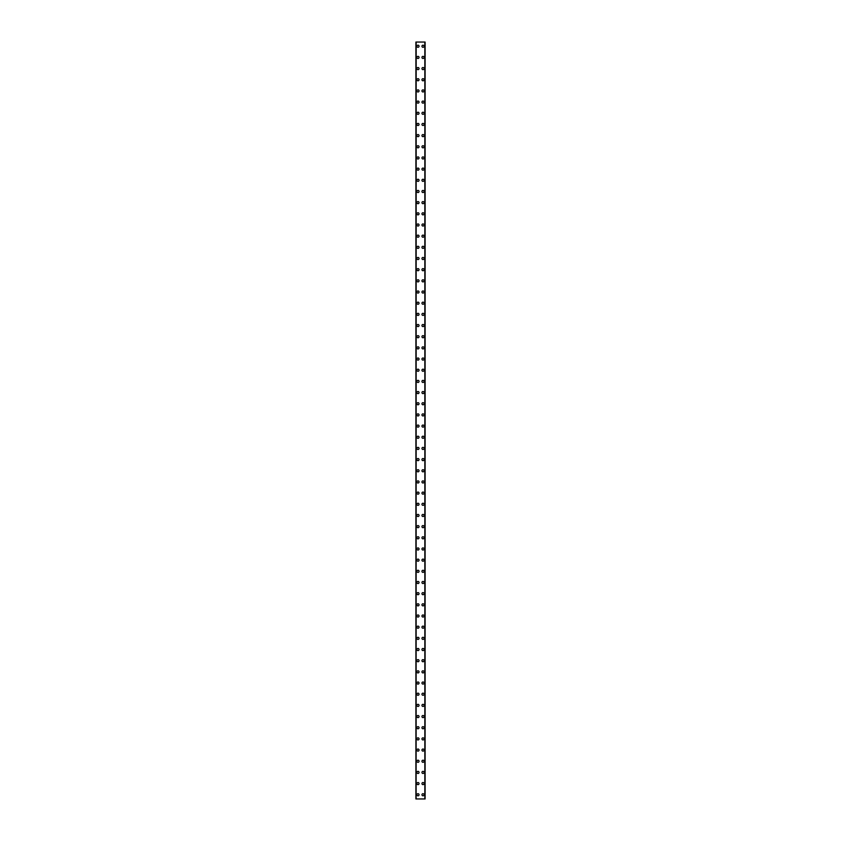 <?xml version="1.0" encoding="UTF-8"?>
<svg xmlns="http://www.w3.org/2000/svg" width="841" height="841" viewBox="0 0 841 841"><rect width="100%" height="100%" fill="white"/><g stroke="black" fill="none" stroke-linecap="round" stroke-linejoin="round"><path stroke-width="1.26" d="M416.936 794.756A1.051 1.051 0 0 1 417.988 793.715A1.051 1.051 0 0 1 419.039 794.756A1.051 1.051 0 0 1 417.988 795.807A1.051 1.051 0 0 1 416.936 794.756M416.936 783.591A1.051 1.051 0 0 1 417.988 782.54A1.051 1.051 0 0 1 419.039 783.591A1.051 1.051 0 0 1 417.988 784.632A1.051 1.051 0 0 1 416.936 783.591M416.936 772.416A1.051 1.051 0 0 1 417.988 771.365A1.051 1.051 0 0 1 419.039 772.416A1.051 1.051 0 0 1 417.988 773.468A1.051 1.051 0 0 1 416.936 772.416M416.936 761.242A1.051 1.051 0 0 1 417.988 760.201A1.051 1.051 0 0 1 419.039 761.242A1.051 1.051 0 0 1 417.988 762.293A1.051 1.051 0 0 1 416.936 761.242M416.936 750.077A1.051 1.051 0 0 1 417.988 749.026A1.051 1.051 0 0 1 419.039 750.077A1.051 1.051 0 0 1 417.988 751.118A1.051 1.051 0 0 1 416.936 750.077M416.936 738.903A1.051 1.051 0 0 1 417.988 737.851A1.051 1.051 0 0 1 419.039 738.903A1.051 1.051 0 0 1 417.988 739.943A1.051 1.051 0 0 1 416.936 738.903M416.936 727.728A1.051 1.051 0 0 1 417.988 726.677A1.051 1.051 0 0 1 419.039 727.728A1.051 1.051 0 0 1 417.988 728.779A1.051 1.051 0 0 1 416.936 727.728M416.936 716.553A1.051 1.051 0 0 1 417.988 715.512A1.051 1.051 0 0 1 419.039 716.553A1.051 1.051 0 0 1 417.988 717.604A1.051 1.051 0 0 1 416.936 716.553M416.936 705.389A1.051 1.051 0 0 1 417.988 704.337A1.051 1.051 0 0 1 419.039 705.389A1.051 1.051 0 0 1 417.988 706.429A1.051 1.051 0 0 1 416.936 705.389M416.936 694.214A1.051 1.051 0 0 1 417.988 693.163A1.051 1.051 0 0 1 419.039 694.214A1.051 1.051 0 0 1 417.988 695.265A1.051 1.051 0 0 1 416.936 694.214M416.936 683.039A1.051 1.051 0 0 1 417.988 681.998A1.051 1.051 0 0 1 419.039 683.039A1.051 1.051 0 0 1 417.988 684.09A1.051 1.051 0 0 1 416.936 683.039M416.936 671.864A1.051 1.051 0 0 1 417.988 670.824A1.051 1.051 0 0 1 419.039 671.864A1.051 1.051 0 0 1 417.988 672.916A1.051 1.051 0 0 1 416.936 671.864M416.936 660.7A1.051 1.051 0 0 1 417.988 659.649A1.051 1.051 0 0 1 419.039 660.7A1.051 1.051 0 0 1 417.988 661.741A1.051 1.051 0 0 1 416.936 660.7M416.936 649.525A1.051 1.051 0 0 1 417.988 648.474A1.051 1.051 0 0 1 419.039 649.525A1.051 1.051 0 0 1 417.988 650.577A1.051 1.051 0 0 1 416.936 649.525M416.936 638.351A1.051 1.051 0 0 1 417.988 637.31A1.051 1.051 0 0 1 419.039 638.351A1.051 1.051 0 0 1 417.988 639.402A1.051 1.051 0 0 1 416.936 638.351M416.936 627.186A1.051 1.051 0 0 1 417.988 626.135A1.051 1.051 0 0 1 419.039 627.186A1.051 1.051 0 0 1 417.988 628.227A1.051 1.051 0 0 1 416.936 627.186M416.936 616.011A1.051 1.051 0 0 1 417.988 614.96A1.051 1.051 0 0 1 419.039 616.011A1.051 1.051 0 0 1 417.988 617.052A1.051 1.051 0 0 1 416.936 616.011M416.936 604.837A1.051 1.051 0 0 1 417.988 603.785A1.051 1.051 0 0 1 419.039 604.837A1.051 1.051 0 0 1 417.988 605.888A1.051 1.051 0 0 1 416.936 604.837M416.936 593.662A1.051 1.051 0 0 1 417.988 592.621A1.051 1.051 0 0 1 419.039 593.662A1.051 1.051 0 0 1 417.988 594.713A1.051 1.051 0 0 1 416.936 593.662M416.936 582.498A1.051 1.051 0 0 1 417.988 581.446A1.051 1.051 0 0 1 419.039 582.498A1.051 1.051 0 0 1 417.988 583.538A1.051 1.051 0 0 1 416.936 582.498M416.936 571.323A1.051 1.051 0 0 1 417.988 570.272A1.051 1.051 0 0 1 419.039 571.323A1.051 1.051 0 0 1 417.988 572.364A1.051 1.051 0 0 1 416.936 571.323M416.936 560.148A1.051 1.051 0 0 1 417.988 559.107A1.051 1.051 0 0 1 419.039 560.148A1.051 1.051 0 0 1 417.988 561.199A1.051 1.051 0 0 1 416.936 560.148M416.936 548.973A1.051 1.051 0 0 1 417.988 547.933A1.051 1.051 0 0 1 419.039 548.973A1.051 1.051 0 0 1 417.988 550.025A1.051 1.051 0 0 1 416.936 548.973M416.936 537.809A1.051 1.051 0 0 1 417.988 536.758A1.051 1.051 0 0 1 419.039 537.809A1.051 1.051 0 0 1 417.988 538.85A1.051 1.051 0 0 1 416.936 537.809M416.936 526.634A1.051 1.051 0 0 1 417.988 525.583A1.051 1.051 0 0 1 419.039 526.634A1.051 1.051 0 0 1 417.988 527.685A1.051 1.051 0 0 1 416.936 526.634M416.936 515.459A1.051 1.051 0 0 1 417.988 514.419A1.051 1.051 0 0 1 419.039 515.459A1.051 1.051 0 0 1 417.988 516.511A1.051 1.051 0 0 1 416.936 515.459M416.936 504.285A1.051 1.051 0 0 1 417.988 503.244A1.051 1.051 0 0 1 419.039 504.285A1.051 1.051 0 0 1 417.988 505.336A1.051 1.051 0 0 1 416.936 504.285M416.936 493.12A1.051 1.051 0 0 1 417.988 492.069A1.051 1.051 0 0 1 419.039 493.12A1.051 1.051 0 0 1 417.988 494.161A1.051 1.051 0 0 1 416.936 493.12M416.936 481.946A1.051 1.051 0 0 1 417.988 480.894A1.051 1.051 0 0 1 419.039 481.946A1.051 1.051 0 0 1 417.988 482.997A1.051 1.051 0 0 1 416.936 481.946M416.936 470.771A1.051 1.051 0 0 1 417.988 469.73A1.051 1.051 0 0 1 419.039 470.771A1.051 1.051 0 0 1 417.988 471.822A1.051 1.051 0 0 1 416.936 470.771M416.936 459.606A1.051 1.051 0 0 1 417.988 458.555A1.051 1.051 0 0 1 419.039 459.606A1.051 1.051 0 0 1 417.988 460.647A1.051 1.051 0 0 1 416.936 459.606M416.936 448.432A1.051 1.051 0 0 1 417.988 447.38A1.051 1.051 0 0 1 419.039 448.432A1.051 1.051 0 0 1 417.988 449.472A1.051 1.051 0 0 1 416.936 448.432M416.936 437.257A1.051 1.051 0 0 1 417.988 436.206A1.051 1.051 0 0 1 419.039 437.257A1.051 1.051 0 0 1 417.988 438.308A1.051 1.051 0 0 1 416.936 437.257M416.936 426.082A1.051 1.051 0 0 1 417.988 425.041A1.051 1.051 0 0 1 419.039 426.082A1.051 1.051 0 0 1 417.988 427.133A1.051 1.051 0 0 1 416.936 426.082M416.936 414.918A1.051 1.051 0 0 1 417.988 413.867A1.051 1.051 0 0 1 419.039 414.918A1.051 1.051 0 0 1 417.988 415.959A1.051 1.051 0 0 1 416.936 414.918M416.936 403.743A1.051 1.051 0 0 1 417.988 402.692A1.051 1.051 0 0 1 419.039 403.743A1.051 1.051 0 0 1 417.988 404.794A1.051 1.051 0 0 1 416.936 403.743M416.936 392.568A1.051 1.051 0 0 1 417.988 391.528A1.051 1.051 0 0 1 419.039 392.568A1.051 1.051 0 0 1 417.988 393.62A1.051 1.051 0 0 1 416.936 392.568M416.936 381.394A1.051 1.051 0 0 1 417.988 380.353A1.051 1.051 0 0 1 419.039 381.394A1.051 1.051 0 0 1 417.988 382.445A1.051 1.051 0 0 1 416.936 381.394M416.936 370.229A1.051 1.051 0 0 1 417.988 369.178A1.051 1.051 0 0 1 419.039 370.229A1.051 1.051 0 0 1 417.988 371.27A1.051 1.051 0 0 1 416.936 370.229M416.936 359.054A1.051 1.051 0 0 1 417.988 358.003A1.051 1.051 0 0 1 419.039 359.054A1.051 1.051 0 0 1 417.988 360.106A1.051 1.051 0 0 1 416.936 359.054M416.936 347.88A1.051 1.051 0 0 1 417.988 346.839A1.051 1.051 0 0 1 419.039 347.88A1.051 1.051 0 0 1 417.988 348.931A1.051 1.051 0 0 1 416.936 347.88M416.936 336.715A1.051 1.051 0 0 1 417.988 335.664A1.051 1.051 0 0 1 419.039 336.715A1.051 1.051 0 0 1 417.988 337.756A1.051 1.051 0 0 1 416.936 336.715M416.936 325.541A1.051 1.051 0 0 1 417.988 324.489A1.051 1.051 0 0 1 419.039 325.541A1.051 1.051 0 0 1 417.988 326.581A1.051 1.051 0 0 1 416.936 325.541M416.936 314.366A1.051 1.051 0 0 1 417.988 313.315A1.051 1.051 0 0 1 419.039 314.366A1.051 1.051 0 0 1 417.988 315.417A1.051 1.051 0 0 1 416.936 314.366M416.936 303.191A1.051 1.051 0 0 1 417.988 302.15A1.051 1.051 0 0 1 419.039 303.191A1.051 1.051 0 0 1 417.988 304.242A1.051 1.051 0 0 1 416.936 303.191M416.936 292.027A1.051 1.051 0 0 1 417.988 290.975A1.051 1.051 0 0 1 419.039 292.027A1.051 1.051 0 0 1 417.988 293.067A1.051 1.051 0 0 1 416.936 292.027M416.936 280.852A1.051 1.051 0 0 1 417.988 279.801A1.051 1.051 0 0 1 419.039 280.852A1.051 1.051 0 0 1 417.988 281.893A1.051 1.051 0 0 1 416.936 280.852M416.936 269.677A1.051 1.051 0 0 1 417.988 268.636A1.051 1.051 0 0 1 419.039 269.677A1.051 1.051 0 0 1 417.988 270.728A1.051 1.051 0 0 1 416.936 269.677M416.936 258.502A1.051 1.051 0 0 1 417.988 257.462A1.051 1.051 0 0 1 419.039 258.502A1.051 1.051 0 0 1 417.988 259.554A1.051 1.051 0 0 1 416.936 258.502M416.936 247.338A1.051 1.051 0 0 1 417.988 246.287A1.051 1.051 0 0 1 419.039 247.338A1.051 1.051 0 0 1 417.988 248.379A1.051 1.051 0 0 1 416.936 247.338M416.936 236.163A1.051 1.051 0 0 1 417.988 235.112A1.051 1.051 0 0 1 419.039 236.163A1.051 1.051 0 0 1 417.988 237.215A1.051 1.051 0 0 1 416.936 236.163M416.936 224.989A1.051 1.051 0 0 1 417.988 223.948A1.051 1.051 0 0 1 419.039 224.989A1.051 1.051 0 0 1 417.988 226.04A1.051 1.051 0 0 1 416.936 224.989M416.936 213.814A1.051 1.051 0 0 1 417.988 212.773A1.051 1.051 0 0 1 419.039 213.814A1.051 1.051 0 0 1 417.988 214.865A1.051 1.051 0 0 1 416.936 213.814M416.936 202.649A1.051 1.051 0 0 1 417.988 201.598A1.051 1.051 0 0 1 419.039 202.649A1.051 1.051 0 0 1 417.988 203.69A1.051 1.051 0 0 1 416.936 202.649M416.936 191.475A1.051 1.051 0 0 1 417.988 190.423A1.051 1.051 0 0 1 419.039 191.475A1.051 1.051 0 0 1 417.988 192.526A1.051 1.051 0 0 1 416.936 191.475M416.936 180.3A1.051 1.051 0 0 1 417.988 179.259A1.051 1.051 0 0 1 419.039 180.3A1.051 1.051 0 0 1 417.988 181.351A1.051 1.051 0 0 1 416.936 180.3M416.936 169.136A1.051 1.051 0 0 1 417.988 168.084A1.051 1.051 0 0 1 419.039 169.136A1.051 1.051 0 0 1 417.988 170.176A1.051 1.051 0 0 1 416.936 169.136M416.936 157.961A1.051 1.051 0 0 1 417.988 156.91A1.051 1.051 0 0 1 419.039 157.961A1.051 1.051 0 0 1 417.988 159.002A1.051 1.051 0 0 1 416.936 157.961M416.936 146.786A1.051 1.051 0 0 1 417.988 145.735A1.051 1.051 0 0 1 419.039 146.786A1.051 1.051 0 0 1 417.988 147.837A1.051 1.051 0 0 1 416.936 146.786M416.936 135.611A1.051 1.051 0 0 1 417.988 134.571A1.051 1.051 0 0 1 419.039 135.611A1.051 1.051 0 0 1 417.988 136.662A1.051 1.051 0 0 1 416.936 135.611M416.936 124.447A1.051 1.051 0 0 1 417.988 123.396A1.051 1.051 0 0 1 419.039 124.447A1.051 1.051 0 0 1 417.988 125.488A1.051 1.051 0 0 1 416.936 124.447M416.936 113.272A1.051 1.051 0 0 1 417.988 112.221A1.051 1.051 0 0 1 419.039 113.272A1.051 1.051 0 0 1 417.988 114.323A1.051 1.051 0 0 1 416.936 113.272M416.936 102.097A1.051 1.051 0 0 1 417.988 101.057A1.051 1.051 0 0 1 419.039 102.097A1.051 1.051 0 0 1 417.988 103.149A1.051 1.051 0 0 1 416.936 102.097M416.936 90.923A1.051 1.051 0 0 1 417.988 89.882A1.051 1.051 0 0 1 419.039 90.923A1.051 1.051 0 0 1 417.988 91.974A1.051 1.051 0 0 1 416.936 90.923M416.936 79.758A1.051 1.051 0 0 1 417.988 78.707A1.051 1.051 0 0 1 419.039 79.758A1.051 1.051 0 0 1 417.988 80.799A1.051 1.051 0 0 1 416.936 79.758M416.936 68.584A1.051 1.051 0 0 1 417.988 67.532A1.051 1.051 0 0 1 419.039 68.584A1.051 1.051 0 0 1 417.988 69.635A1.051 1.051 0 0 1 416.936 68.584M416.936 57.409A1.051 1.051 0 0 1 417.988 56.368A1.051 1.051 0 0 1 419.039 57.409A1.051 1.051 0 0 1 417.988 58.46A1.051 1.051 0 0 1 416.936 57.409M416.936 46.244A1.051 1.051 0 0 1 417.988 45.193A1.051 1.051 0 0 1 419.039 46.244A1.051 1.051 0 0 1 417.988 47.285A1.051 1.051 0 0 1 416.936 46.244M421.961 794.756A1.051 1.051 0 0 1 423.012 793.715A1.051 1.051 0 0 1 424.064 794.756A1.051 1.051 0 0 1 423.012 795.807A1.051 1.051 0 0 1 421.961 794.756M421.961 783.591A1.051 1.051 0 0 1 423.012 782.54A1.051 1.051 0 0 1 424.064 783.591A1.051 1.051 0 0 1 423.012 784.632A1.051 1.051 0 0 1 421.961 783.591M421.961 772.416A1.051 1.051 0 0 1 423.012 771.365A1.051 1.051 0 0 1 424.064 772.416A1.051 1.051 0 0 1 423.012 773.468A1.051 1.051 0 0 1 421.961 772.416M421.961 761.242A1.051 1.051 0 0 1 423.012 760.201A1.051 1.051 0 0 1 424.064 761.242A1.051 1.051 0 0 1 423.012 762.293A1.051 1.051 0 0 1 421.961 761.242M421.961 750.077A1.051 1.051 0 0 1 423.012 749.026A1.051 1.051 0 0 1 424.064 750.077A1.051 1.051 0 0 1 423.012 751.118A1.051 1.051 0 0 1 421.961 750.077M421.961 738.903A1.051 1.051 0 0 1 423.012 737.851A1.051 1.051 0 0 1 424.064 738.903A1.051 1.051 0 0 1 423.012 739.943A1.051 1.051 0 0 1 421.961 738.903M421.961 727.728A1.051 1.051 0 0 1 423.012 726.677A1.051 1.051 0 0 1 424.064 727.728A1.051 1.051 0 0 1 423.012 728.779A1.051 1.051 0 0 1 421.961 727.728M421.961 716.553A1.051 1.051 0 0 1 423.012 715.512A1.051 1.051 0 0 1 424.064 716.553A1.051 1.051 0 0 1 423.012 717.604A1.051 1.051 0 0 1 421.961 716.553M421.961 705.389A1.051 1.051 0 0 1 423.012 704.337A1.051 1.051 0 0 1 424.064 705.389A1.051 1.051 0 0 1 423.012 706.429A1.051 1.051 0 0 1 421.961 705.389M421.961 694.214A1.051 1.051 0 0 1 423.012 693.163A1.051 1.051 0 0 1 424.064 694.214A1.051 1.051 0 0 1 423.012 695.265A1.051 1.051 0 0 1 421.961 694.214M421.961 683.039A1.051 1.051 0 0 1 423.012 681.998A1.051 1.051 0 0 1 424.064 683.039A1.051 1.051 0 0 1 423.012 684.09A1.051 1.051 0 0 1 421.961 683.039M421.961 671.864A1.051 1.051 0 0 1 423.012 670.824A1.051 1.051 0 0 1 424.064 671.864A1.051 1.051 0 0 1 423.012 672.916A1.051 1.051 0 0 1 421.961 671.864M421.961 660.7A1.051 1.051 0 0 1 423.012 659.649A1.051 1.051 0 0 1 424.064 660.7A1.051 1.051 0 0 1 423.012 661.741A1.051 1.051 0 0 1 421.961 660.7M421.961 649.525A1.051 1.051 0 0 1 423.012 648.474A1.051 1.051 0 0 1 424.064 649.525A1.051 1.051 0 0 1 423.012 650.577A1.051 1.051 0 0 1 421.961 649.525M421.961 638.351A1.051 1.051 0 0 1 423.012 637.31A1.051 1.051 0 0 1 424.064 638.351A1.051 1.051 0 0 1 423.012 639.402A1.051 1.051 0 0 1 421.961 638.351M421.961 627.186A1.051 1.051 0 0 1 423.012 626.135A1.051 1.051 0 0 1 424.064 627.186A1.051 1.051 0 0 1 423.012 628.227A1.051 1.051 0 0 1 421.961 627.186M421.961 616.011A1.051 1.051 0 0 1 423.012 614.96A1.051 1.051 0 0 1 424.064 616.011A1.051 1.051 0 0 1 423.012 617.052A1.051 1.051 0 0 1 421.961 616.011M421.961 604.837A1.051 1.051 0 0 1 423.012 603.785A1.051 1.051 0 0 1 424.064 604.837A1.051 1.051 0 0 1 423.012 605.888A1.051 1.051 0 0 1 421.961 604.837M421.961 593.662A1.051 1.051 0 0 1 423.012 592.621A1.051 1.051 0 0 1 424.064 593.662A1.051 1.051 0 0 1 423.012 594.713A1.051 1.051 0 0 1 421.961 593.662M421.961 582.498A1.051 1.051 0 0 1 423.012 581.446A1.051 1.051 0 0 1 424.064 582.498A1.051 1.051 0 0 1 423.012 583.538A1.051 1.051 0 0 1 421.961 582.498M421.961 571.323A1.051 1.051 0 0 1 423.012 570.272A1.051 1.051 0 0 1 424.064 571.323A1.051 1.051 0 0 1 423.012 572.364A1.051 1.051 0 0 1 421.961 571.323M421.961 560.148A1.051 1.051 0 0 1 423.012 559.107A1.051 1.051 0 0 1 424.064 560.148A1.051 1.051 0 0 1 423.012 561.199A1.051 1.051 0 0 1 421.961 560.148M421.961 548.973A1.051 1.051 0 0 1 423.012 547.933A1.051 1.051 0 0 1 424.064 548.973A1.051 1.051 0 0 1 423.012 550.025A1.051 1.051 0 0 1 421.961 548.973M421.961 537.809A1.051 1.051 0 0 1 423.012 536.758A1.051 1.051 0 0 1 424.064 537.809A1.051 1.051 0 0 1 423.012 538.85A1.051 1.051 0 0 1 421.961 537.809M421.961 526.634A1.051 1.051 0 0 1 423.012 525.583A1.051 1.051 0 0 1 424.064 526.634A1.051 1.051 0 0 1 423.012 527.685A1.051 1.051 0 0 1 421.961 526.634M421.961 515.459A1.051 1.051 0 0 1 423.012 514.419A1.051 1.051 0 0 1 424.064 515.459A1.051 1.051 0 0 1 423.012 516.511A1.051 1.051 0 0 1 421.961 515.459M421.961 504.285A1.051 1.051 0 0 1 423.012 503.244A1.051 1.051 0 0 1 424.064 504.285A1.051 1.051 0 0 1 423.012 505.336A1.051 1.051 0 0 1 421.961 504.285M421.961 493.12A1.051 1.051 0 0 1 423.012 492.069A1.051 1.051 0 0 1 424.064 493.12A1.051 1.051 0 0 1 423.012 494.161A1.051 1.051 0 0 1 421.961 493.12M421.961 481.946A1.051 1.051 0 0 1 423.012 480.894A1.051 1.051 0 0 1 424.064 481.946A1.051 1.051 0 0 1 423.012 482.997A1.051 1.051 0 0 1 421.961 481.946M421.961 470.771A1.051 1.051 0 0 1 423.012 469.73A1.051 1.051 0 0 1 424.064 470.771A1.051 1.051 0 0 1 423.012 471.822A1.051 1.051 0 0 1 421.961 470.771M421.961 459.606A1.051 1.051 0 0 1 423.012 458.555A1.051 1.051 0 0 1 424.064 459.606A1.051 1.051 0 0 1 423.012 460.647A1.051 1.051 0 0 1 421.961 459.606M421.961 448.432A1.051 1.051 0 0 1 423.012 447.38A1.051 1.051 0 0 1 424.064 448.432A1.051 1.051 0 0 1 423.012 449.472A1.051 1.051 0 0 1 421.961 448.432M421.961 437.257A1.051 1.051 0 0 1 423.012 436.206A1.051 1.051 0 0 1 424.064 437.257A1.051 1.051 0 0 1 423.012 438.308A1.051 1.051 0 0 1 421.961 437.257M421.961 426.082A1.051 1.051 0 0 1 423.012 425.041A1.051 1.051 0 0 1 424.064 426.082A1.051 1.051 0 0 1 423.012 427.133A1.051 1.051 0 0 1 421.961 426.082M421.961 414.918A1.051 1.051 0 0 1 423.012 413.867A1.051 1.051 0 0 1 424.064 414.918A1.051 1.051 0 0 1 423.012 415.959A1.051 1.051 0 0 1 421.961 414.918M421.961 403.743A1.051 1.051 0 0 1 423.012 402.692A1.051 1.051 0 0 1 424.064 403.743A1.051 1.051 0 0 1 423.012 404.794A1.051 1.051 0 0 1 421.961 403.743M421.961 392.568A1.051 1.051 0 0 1 423.012 391.528A1.051 1.051 0 0 1 424.064 392.568A1.051 1.051 0 0 1 423.012 393.62A1.051 1.051 0 0 1 421.961 392.568M421.961 381.394A1.051 1.051 0 0 1 423.012 380.353A1.051 1.051 0 0 1 424.064 381.394A1.051 1.051 0 0 1 423.012 382.445A1.051 1.051 0 0 1 421.961 381.394M421.961 370.229A1.051 1.051 0 0 1 423.012 369.178A1.051 1.051 0 0 1 424.064 370.229A1.051 1.051 0 0 1 423.012 371.27A1.051 1.051 0 0 1 421.961 370.229M421.961 359.054A1.051 1.051 0 0 1 423.012 358.003A1.051 1.051 0 0 1 424.064 359.054A1.051 1.051 0 0 1 423.012 360.106A1.051 1.051 0 0 1 421.961 359.054M421.961 347.88A1.051 1.051 0 0 1 423.012 346.839A1.051 1.051 0 0 1 424.064 347.88A1.051 1.051 0 0 1 423.012 348.931A1.051 1.051 0 0 1 421.961 347.88M421.961 336.715A1.051 1.051 0 0 1 423.012 335.664A1.051 1.051 0 0 1 424.064 336.715A1.051 1.051 0 0 1 423.012 337.756A1.051 1.051 0 0 1 421.961 336.715M421.961 325.541A1.051 1.051 0 0 1 423.012 324.489A1.051 1.051 0 0 1 424.064 325.541A1.051 1.051 0 0 1 423.012 326.581A1.051 1.051 0 0 1 421.961 325.541M421.961 314.366A1.051 1.051 0 0 1 423.012 313.315A1.051 1.051 0 0 1 424.064 314.366A1.051 1.051 0 0 1 423.012 315.417A1.051 1.051 0 0 1 421.961 314.366M421.961 303.191A1.051 1.051 0 0 1 423.012 302.15A1.051 1.051 0 0 1 424.064 303.191A1.051 1.051 0 0 1 423.012 304.242A1.051 1.051 0 0 1 421.961 303.191M421.961 292.027A1.051 1.051 0 0 1 423.012 290.975A1.051 1.051 0 0 1 424.064 292.027A1.051 1.051 0 0 1 423.012 293.067A1.051 1.051 0 0 1 421.961 292.027M421.961 280.852A1.051 1.051 0 0 1 423.012 279.801A1.051 1.051 0 0 1 424.064 280.852A1.051 1.051 0 0 1 423.012 281.893A1.051 1.051 0 0 1 421.961 280.852M421.961 269.677A1.051 1.051 0 0 1 423.012 268.636A1.051 1.051 0 0 1 424.064 269.677A1.051 1.051 0 0 1 423.012 270.728A1.051 1.051 0 0 1 421.961 269.677M421.961 258.502A1.051 1.051 0 0 1 423.012 257.462A1.051 1.051 0 0 1 424.064 258.502A1.051 1.051 0 0 1 423.012 259.554A1.051 1.051 0 0 1 421.961 258.502M421.961 247.338A1.051 1.051 0 0 1 423.012 246.287A1.051 1.051 0 0 1 424.064 247.338A1.051 1.051 0 0 1 423.012 248.379A1.051 1.051 0 0 1 421.961 247.338M421.961 236.163A1.051 1.051 0 0 1 423.012 235.112A1.051 1.051 0 0 1 424.064 236.163A1.051 1.051 0 0 1 423.012 237.215A1.051 1.051 0 0 1 421.961 236.163M421.961 224.989A1.051 1.051 0 0 1 423.012 223.948A1.051 1.051 0 0 1 424.064 224.989A1.051 1.051 0 0 1 423.012 226.04A1.051 1.051 0 0 1 421.961 224.989M421.961 213.814A1.051 1.051 0 0 1 423.012 212.773A1.051 1.051 0 0 1 424.064 213.814A1.051 1.051 0 0 1 423.012 214.865A1.051 1.051 0 0 1 421.961 213.814M421.961 202.649A1.051 1.051 0 0 1 423.012 201.598A1.051 1.051 0 0 1 424.064 202.649A1.051 1.051 0 0 1 423.012 203.69A1.051 1.051 0 0 1 421.961 202.649M421.961 191.475A1.051 1.051 0 0 1 423.012 190.423A1.051 1.051 0 0 1 424.064 191.475A1.051 1.051 0 0 1 423.012 192.526A1.051 1.051 0 0 1 421.961 191.475M421.961 180.3A1.051 1.051 0 0 1 423.012 179.259A1.051 1.051 0 0 1 424.064 180.3A1.051 1.051 0 0 1 423.012 181.351A1.051 1.051 0 0 1 421.961 180.3M421.961 169.136A1.051 1.051 0 0 1 423.012 168.084A1.051 1.051 0 0 1 424.064 169.136A1.051 1.051 0 0 1 423.012 170.176A1.051 1.051 0 0 1 421.961 169.136M421.961 157.961A1.051 1.051 0 0 1 423.012 156.91A1.051 1.051 0 0 1 424.064 157.961A1.051 1.051 0 0 1 423.012 159.002A1.051 1.051 0 0 1 421.961 157.961M421.961 146.786A1.051 1.051 0 0 1 423.012 145.735A1.051 1.051 0 0 1 424.064 146.786A1.051 1.051 0 0 1 423.012 147.837A1.051 1.051 0 0 1 421.961 146.786M421.961 135.611A1.051 1.051 0 0 1 423.012 134.571A1.051 1.051 0 0 1 424.064 135.611A1.051 1.051 0 0 1 423.012 136.662A1.051 1.051 0 0 1 421.961 135.611M421.961 124.447A1.051 1.051 0 0 1 423.012 123.396A1.051 1.051 0 0 1 424.064 124.447A1.051 1.051 0 0 1 423.012 125.488A1.051 1.051 0 0 1 421.961 124.447M421.961 113.272A1.051 1.051 0 0 1 423.012 112.221A1.051 1.051 0 0 1 424.064 113.272A1.051 1.051 0 0 1 423.012 114.323A1.051 1.051 0 0 1 421.961 113.272M421.961 102.097A1.051 1.051 0 0 1 423.012 101.057A1.051 1.051 0 0 1 424.064 102.097A1.051 1.051 0 0 1 423.012 103.149A1.051 1.051 0 0 1 421.961 102.097M421.961 90.923A1.051 1.051 0 0 1 423.012 89.882A1.051 1.051 0 0 1 424.064 90.923A1.051 1.051 0 0 1 423.012 91.974A1.051 1.051 0 0 1 421.961 90.923M421.961 79.758A1.051 1.051 0 0 1 423.012 78.707A1.051 1.051 0 0 1 424.064 79.758A1.051 1.051 0 0 1 423.012 80.799A1.051 1.051 0 0 1 421.961 79.758M421.961 68.584A1.051 1.051 0 0 1 423.012 67.532A1.051 1.051 0 0 1 424.064 68.584A1.051 1.051 0 0 1 423.012 69.635A1.051 1.051 0 0 1 421.961 68.584M421.961 57.409A1.051 1.051 0 0 1 423.012 56.368A1.051 1.051 0 0 1 424.064 57.409A1.051 1.051 0 0 1 423.012 58.46A1.051 1.051 0 0 1 421.961 57.409M421.961 46.244A1.051 1.051 0 0 1 423.012 45.193A1.051 1.051 0 0 1 424.064 46.244A1.051 1.051 0 0 1 423.012 47.285A1.051 1.051 0 0 1 421.961 46.244M425.062 42.05L415.896 42.05L415.896 798.95L425.104 798.95L425.104 42.05L425.062 798.95M424.842 798.95L424.842 42.05L424.884 798.95M416.116 798.95L416.158 42.05L416.116 798.95M425.104 42.05L425.104 798.95L425.104 42.05M415.938 42.05L415.938 798.95M416.095 42.05L416.095 798.95M424.905 42.05L424.905 798.95"/></g></svg>
